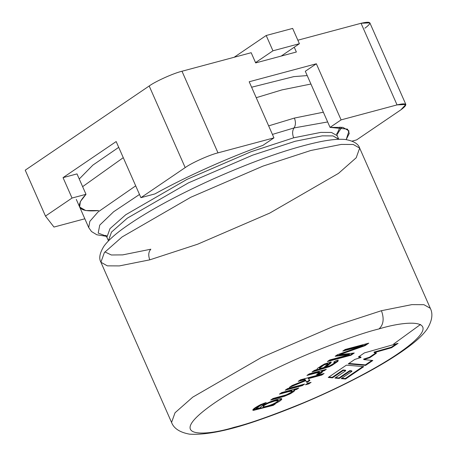 <?xml version="1.0" encoding="UTF-8"?>
<svg xmlns="http://www.w3.org/2000/svg" width="457" height="457" viewBox="0 0 457 457"><rect width="100%" height="100%" fill="white"/><g stroke="black" fill="none" stroke-linecap="round" stroke-linejoin="round"><path stroke-width="0.69" d="M379.013 328.914C364.063 332.525 340.922 340.705 309.583 353.472C278.799 366.286 239.228 386.039 215.001 402.646C162.623 438.726 204.422 436.475 234.121 427.324C249.071 423.719 272.212 415.533 303.551 402.766C334.33 389.952 373.906 370.204 398.133 353.598C450.505 317.512 408.707 319.763 379.013 328.914C408.707 319.763 450.505 317.512 398.133 353.598C373.906 370.204 334.33 389.952 303.551 402.766C272.212 415.533 249.071 423.719 234.121 427.324C204.422 436.475 162.623 438.726 215.001 402.646C239.228 386.039 278.799 366.286 309.583 353.472C340.922 340.705 364.063 332.525 379.013 328.914C383.509 324.807 384.32 318.735 381.435 310.697L333.644 326.298L261.455 357.46L192.751 397.144L175.037 412.762L171.564 422.428L175.037 412.762L192.751 397.144L261.455 357.46L333.644 326.298L381.435 310.697C384.32 318.735 383.509 324.807 379.013 328.914M279.41 394.134L281.695 392.586L298.804 388.004L296.742 389.404L294.308 390.055C295.371 390.444 293.937 391.723 290.012 393.9L284.174 396.39L270.71 400.046L272.983 398.504L286.328 394.819L290.812 392.563L292.154 391.163L288.767 391.632L279.41 394.134L288.767 391.632L292.154 391.163L290.812 392.563L286.328 394.819L272.983 398.504L270.71 400.046L284.174 396.39L290.012 393.9C293.937 391.723 295.371 390.444 294.308 390.055L296.742 389.404L298.804 388.004L281.695 392.586L279.41 394.134M305.487 384.771L307.772 383.223L311.086 382.332L308.801 383.886L305.487 384.771L308.801 383.886L311.086 382.332L307.772 383.223L305.487 384.771M306.938 375.443L309.212 373.9L326.315 369.319L324.253 370.718L321.648 371.415C323.316 371.638 322.236 372.649 318.415 374.454L316.552 374.62L319.614 372.558L316.552 374.62L318.415 374.454L322.579 371.667L321.648 371.415L324.253 370.718L326.315 369.319L309.212 373.9L306.938 375.443L315.884 373.043L306.938 375.443M318.889 372.398L315.884 373.043L319.614 372.558L319.38 371.975L318.66 371.889L308.326 374.5L318.66 371.889M342.796 351.09L345.166 349.479L368.77 343.156L365.08 345.663L339.568 354.678L354.266 353.004L350.976 355.243L327.372 361.561L329.748 359.95L349.485 354.666L335.181 356.26L337.409 354.746L362.898 345.703L342.796 351.09L362.898 345.703L337.409 354.746L335.181 356.26L349.485 354.666L329.748 359.95L327.372 361.561L350.976 355.243L354.266 353.004L339.568 354.678L365.08 345.663L368.77 343.156L345.166 349.479L342.796 351.09M346.36 365.154L363.783 366.623L345.509 379.03L341.213 378.642L351.959 371.341L350.011 371.124L339.231 378.442L334.912 378.07L345.743 370.713L343.281 370.49L332.445 377.848L328.252 377.453L346.36 365.154L328.252 377.453L332.445 377.848L332.222 377.339L328.886 377.025L332.222 377.339L332.445 377.848L343.281 370.49L343.053 369.981L332.222 377.339L343.053 369.981L343.281 370.49L345.743 370.713L345.521 370.204L343.053 369.981L345.521 370.204L345.743 370.713L334.912 378.07L339.231 378.442L339.003 377.933L335.552 377.636L339.003 377.933L339.231 378.442L350.011 371.124L349.788 370.61L339.003 377.933L349.788 370.61L350.011 371.124L351.959 371.341L351.736 370.833L349.788 370.61L351.736 370.833L351.959 371.341L341.213 378.642L345.509 379.03L363.783 366.623L346.36 365.154M364.412 352.895L398.076 343.333L391.643 347.703L374.237 352.621L376.385 353.21L369.719 357.74L363.852 359.596L372.809 360.493L365.589 365.394L348.245 363.875L354.838 359.396L361.019 357.483L358.368 357.003L364.412 352.895L358.368 357.003L361.019 357.483L354.838 359.396L348.245 363.875L365.589 365.394L372.809 360.493L363.852 359.596L369.719 357.74L376.385 353.21L374.237 352.621L391.643 347.703L398.076 343.333L364.412 352.895M314.347 370.41L316.998 369.496L317.466 368.365L324.242 364.098L330.805 362.03L331.279 362.395L325.881 367.045L329.748 365.749L333.342 363.709L335.015 362.275L333.65 362.173L336.272 360.55L338.203 360.447L337.9 361.356L332.108 365.326L329.223 366.754L312.017 371.992L314.347 370.41L312.017 371.992L329.223 366.754L332.108 365.326L337.9 361.356L338.203 360.447L336.272 360.55L333.65 362.173L335.015 362.275L333.342 363.709L329.748 365.749L325.881 367.045L330.588 363.258L331.279 362.395L330.805 362.03L324.242 364.098L317.466 368.365L316.998 369.496L314.347 370.41M298.221 381.361L300.495 379.818L324.099 373.495L321.825 375.037L308.361 378.647L309.892 380.475L306.921 382.486L305.733 380.681L289.292 387.422L292.126 385.502L305.362 380.11L304.985 379.55L298.221 381.361L304.985 379.55L305.362 380.11L292.126 385.502L289.292 387.422L305.733 380.681L306.921 382.486L309.892 380.475L308.361 378.647L321.825 375.037L324.099 373.495L300.495 379.818L298.221 381.361M285.197 390.204L287.482 388.656L304.585 384.074L302.306 385.628L285.197 390.204L302.306 385.628L304.585 384.074L287.482 388.656L285.197 390.204M281.695 399.309C283.289 396.19 259.29 405.136 260.684 407.775L260.456 407.261L260.684 407.775L256.086 408.564L260.924 405.17L263.62 404.125L263.392 403.617L264.157 403.143L263.392 403.617L263.62 404.125L266.22 402.52L260.633 404.605L252.784 410.14L253.486 410.375L273.275 405.342L253.486 410.375C251.881 409.889 254.263 407.964 260.633 404.605L266.22 402.52L260.924 405.17C256.394 407.621 255.132 408.781 257.142 408.655L260.684 407.775C259.29 405.136 283.289 396.19 281.695 399.309C281.015 400.555 278.193 402.286 273.235 404.502L275.337 403.942L273.275 405.342L273.052 404.828L258.268 408.787L252.824 409.815L258.268 408.787L273.052 404.828L273.275 405.342L275.337 403.942L273.235 404.502C278.193 402.286 281.015 400.555 281.695 399.309L281.472 398.538M393.671 344.007L420.531 324.464M359.665 148.102L430.323 308.304L423.902 304.682L411.86 304.625L381.435 310.697L411.86 304.625L423.902 304.682L430.323 308.304C433.202 314.01 432.105 320.991 427.027 329.251C423.885 333.633 419.532 338.066 413.973 342.55C402.543 351.821 386.691 361.961 366.417 372.963C332.919 390.952 298.261 406.239 262.455 418.823C230.848 430.134 206.513 435.241 189.455 434.15C179.732 432.328 173.769 428.42 171.564 422.428L100.906 262.232L104.379 252.561L122.093 236.949L190.798 197.258L262.992 166.102L310.783 150.496L262.992 166.102L190.798 197.258L122.093 236.949L104.379 252.561L100.906 262.232C98.695 258.319 99.717 252.961 103.99 246.146C107.703 241.073 113.713 235.469 122.025 229.334C143.915 213.373 174.203 196.63 212.888 179.11C255.629 160.127 291.64 147.611 320.934 141.556C331.022 139.556 339.197 138.871 345.458 139.505C353.638 140.985 358.374 143.846 359.665 148.102L353.244 144.481L341.202 144.429L310.783 150.496L341.202 144.429L353.244 144.481L359.665 148.102L356.192 157.774L338.477 173.386L269.773 213.076L197.578 244.232L149.787 259.839L119.368 265.905L107.326 265.854L100.906 262.232M104.904 251.933L111.348 254.983L122.682 254.886L150.856 249.208C148.485 251.796 148.131 255.337 149.787 259.839C148.131 255.337 148.485 251.796 150.856 249.208M338.774 139.294L332.993 135.906L322.276 135.86L295.199 141.259L252.67 155.146L188.415 182.88L127.269 218.2L111.502 232.099L108.412 240.702L111.502 232.099L127.269 218.2L188.415 182.88L252.67 155.146L295.199 141.259L322.276 135.86L332.993 135.906L338.706 139.134L337.18 135.678L331.468 132.456L320.751 132.404L293.68 137.808L251.144 151.695L186.89 179.424L125.744 214.744L109.983 228.643L106.892 237.252L109.983 228.643L125.744 214.744L186.89 179.424L251.144 151.695L293.68 137.808L320.751 132.404L331.468 132.456L337.18 135.678L336.866 133.318M294.034 127.937L272.423 134.415L294.034 127.937C292.297 130.651 292.177 133.941 293.68 137.808C292.177 133.941 292.297 130.651 294.034 127.937L327.652 121.95L294.034 127.937C295.765 125.224 295.885 121.933 294.388 118.072L268.659 125.875L294.388 118.072C295.885 121.933 295.765 125.224 294.034 127.937M139.499 194.459L113.65 211.74L99.752 225.09L98.198 233.099L106.138 236.069L98.198 233.099L99.752 225.09L113.65 211.74L139.499 194.459M336.82 134.324L340.059 127.052L336.82 134.324M135.7 185.845L98.061 211.945L89.835 221.342L88.709 227.569L89.835 221.342L98.061 211.945L135.7 185.845M323.356 112.205L294.388 118.072L323.356 112.205M310.926 84.031L281.958 89.892L256.228 97.695L281.958 89.892L310.926 84.031M123.27 157.665L82.626 186.656L123.27 157.665M292.646 28.414L299.398 43.712L281.192 56.08L299.398 43.712L292.646 28.414L266.191 35.497L234.127 57.274L266.191 35.497L272.943 50.801L266.191 35.497L292.646 28.414M255.543 62.615L272.943 50.801L299.398 43.712L272.943 50.801L255.543 62.615M362.915 366.548L345.286 378.522L345.509 379.03L345.286 378.522L341.847 378.207L345.286 378.522L362.915 366.548M396.396 343.807L391.415 347.194L391.643 347.703L391.415 347.194L374.015 352.113L374.237 352.621L374.015 352.113L391.415 347.194L396.396 343.807M376.162 352.695L369.49 357.225L369.719 357.74L369.49 357.225L363.629 359.088L363.852 359.596L363.629 359.088L369.49 357.225L376.162 352.695M371.958 360.407L365.366 364.886L365.589 365.394L365.366 364.886L348.885 363.441L365.366 364.886L371.958 360.407M360.796 356.974L361.019 357.483L360.796 356.974L358.911 356.631L360.796 356.974M367.154 343.59L364.857 345.149L365.08 345.663L364.857 345.149L339.345 354.169L339.568 354.678L339.345 354.169L364.857 345.149L367.154 343.59M353.095 353.135L350.753 354.729L350.976 355.243L350.753 354.729L328.76 360.619L350.753 354.729L353.095 353.135M349.262 354.152L349.485 354.666L349.262 354.152L336.124 355.615L349.262 354.152M362.669 345.195L362.898 345.703L362.669 345.195L344.184 350.148L362.669 345.195M331.279 362.395L330.805 362.03M331.057 361.887L325.658 366.537L325.881 367.045L325.658 366.537L331.057 361.887M334.787 361.698L335.015 362.275M337.974 359.933L337.677 360.847L331.885 364.812L328.994 366.246L313.89 370.718L328.994 366.246L331.885 364.812L337.677 360.847L337.974 359.933M319.769 367.959C318.62 367.611 319.946 366.445 323.745 364.458L327.452 363.304L327.492 363.669L327.452 363.304L323.745 364.458L323.967 364.966L327.68 363.812L327.715 364.178L323.647 367.634L319.991 368.473L319.443 368.296L323.967 364.966L323.745 364.458L319.214 367.788L319.443 368.296M327.68 363.812L327.715 364.178L327.68 363.812L323.967 364.966C320.168 366.954 318.849 368.119 319.991 368.473L323.647 367.634L327.715 364.178M324.704 369.747L324.03 370.204L324.253 370.718L324.03 370.204L321.425 370.907L321.648 371.415L321.425 370.907L324.704 369.747M322.225 371.478L318.192 373.946L318.415 374.454L318.192 373.946L317.746 373.986L322.225 371.478M322.482 373.929L321.597 374.529L321.825 375.037L321.597 374.529L308.132 378.133L308.361 378.647L308.132 378.133L321.597 374.529L322.482 373.929M309.663 379.961L306.698 381.978L306.921 382.486L305.505 380.173L305.733 380.681L305.505 380.173L291.532 385.902L305.505 380.173L306.698 381.978L309.663 379.961M305.139 379.601L304.762 379.042L304.985 379.55L304.762 379.042L299.609 380.418L304.762 379.042L305.139 379.601M309.475 382.766L308.572 383.377L308.801 383.886L308.572 383.377L306.876 383.829L309.475 382.766M302.974 384.503L302.077 385.114L302.306 385.628L302.077 385.114L286.585 389.267L302.077 385.114L302.974 384.503M297.193 388.433L296.513 388.896L296.742 389.404L296.513 388.896L294.085 389.547L294.308 390.055L294.085 389.547L297.193 388.433M294.702 390.284L294.308 390.055M294.445 390.089L289.789 393.391L286.79 394.831L272.098 399.104L286.79 394.831L289.789 393.391L294.445 390.089M291.932 390.655L288.538 391.123L291.926 390.638L292.154 391.163M288.538 391.123L280.798 393.197L288.538 391.123M256.228 408.198L260.696 404.662L263.392 403.617L260.696 404.662L255.857 408.055L256.086 408.564M281.455 398.852L275.497 402.863L281.455 398.852M273.006 403.994L273.235 404.502L273.006 403.994M278.176 400.538L274.594 401.052L268.63 403.085C264.837 404.816 263.066 406.022 263.301 406.701C264.917 406.867 268.099 406.01 272.852 404.137L277.136 401.886L278.176 400.538L277.136 401.886L272.852 404.137C268.099 406.01 264.917 406.867 263.301 406.701C263.066 406.022 264.837 404.816 268.63 403.085L274.594 401.052L274.366 400.538L268.402 402.577C264.614 404.308 262.838 405.513 263.078 406.193C262.838 405.513 264.614 404.308 268.402 402.577L274.366 400.538L274.594 401.052L278.279 400.646L277.947 400.024L274.366 400.538L277.947 400.024M263.301 406.701L262.986 406.09M273.726 404.371L273.052 404.828L273.726 404.371M405.856 104.47L369.856 22.85L361.059 23.278L397.053 104.899L405.856 104.47L400.88 109.834L356.609 139.905L400.88 109.834C408.455 104.213 407.176 102.568 397.053 104.899L341.099 119.883L330.051 127.389L341.099 119.883L316.347 63.774L305.305 71.275L330.051 127.389L347.509 129.125L349.285 133.37L346.2 139.596L348.988 130.908L342.921 127.394L330.051 127.389L305.305 71.275L316.347 63.774L249.196 81.757L273.949 137.871L262.901 145.372C228.591 157.534 185.439 176.933 154.877 193.928L140.916 197.67L116.164 141.556L63.037 177.642L72.035 198.047L45.471 216.087L53.972 227.055L84.836 218.789L53.972 227.055L45.471 216.087L72.035 198.047L63.037 177.642L116.164 141.556L140.916 197.67L185.188 167.599L149.188 85.985L25.226 170.175L45.471 216.087L25.226 170.175L149.188 85.985C155.54 81.335 173.58 73.223 181.989 71.241L217.989 152.855L273.949 137.871L249.196 81.757L316.347 63.774L341.099 119.883L397.053 104.899L361.059 23.278L297.85 40.21L361.059 23.278C371.181 20.948 372.455 22.593 364.88 28.214M294.251 47.208L296.37 52.012L255.674 62.912L251.179 52.709L181.989 71.241L251.179 52.709L255.674 62.912L296.37 52.012L294.251 47.208M63.037 177.642L76.999 173.9L63.037 177.642M356.609 139.905L352.13 141.104L356.609 139.905M337.894 132.867L338.049 133.227M273.949 137.871L217.989 152.855C209.574 154.843 191.534 162.949 185.188 167.599L140.916 197.67L154.877 193.928C185.439 176.933 228.591 157.534 262.901 145.372L273.949 137.871M72.035 198.047L86.002 194.305L76.999 173.9L86.002 194.305L80.352 201.6L79.655 207.038L85.727 210.551L98.592 210.557C78.33 212.362 74.137 206.941 86.002 194.305L72.035 198.047M185.188 167.599C191.534 162.949 209.574 154.843 217.989 152.855L181.989 71.241C173.58 73.223 155.54 81.335 149.188 85.985L185.188 167.599M108.48 240.868L106.892 237.252L105.361 235.424L106.572 235.738M336.866 134.644L341.853 127.229M106.338 236.315L96.821 234.767L91.509 231.539L88.709 227.569L76.285 199.389M79.25 179.007L92.88 165.108L118.717 147.337M251.607 87.224L293.794 76.622L307.201 75.576M327.829 363.898L327.6 363.389"/></g></svg>

